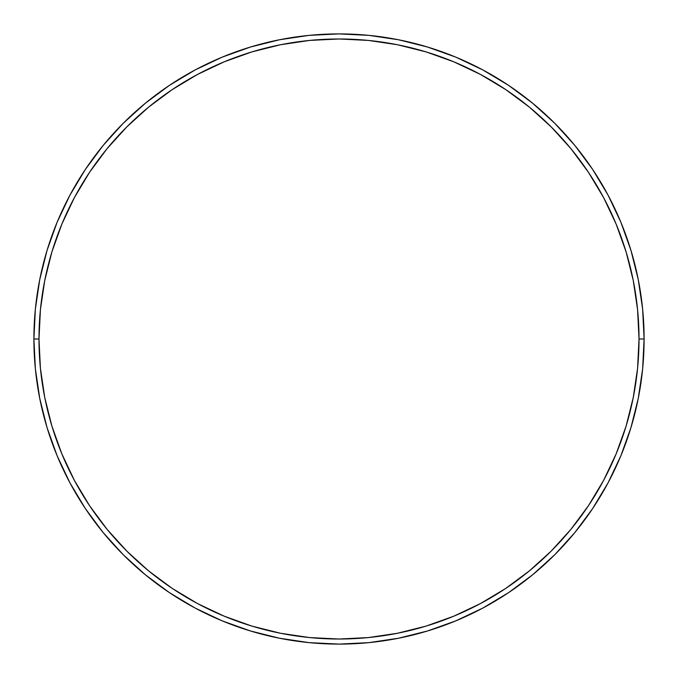 <?xml version="1.0" encoding="UTF-8"?>
<svg xmlns="http://www.w3.org/2000/svg" width="678" height="678" viewBox="0 0 678 678"><rect width="100%" height="100%" fill="white"/><g stroke="black" fill="none" stroke-linecap="round" stroke-linejoin="round"><path stroke-width="1.02" d="M33.9 339L38.985 339A300.015 300.015 0 0 1 339 38.985A300.015 300.015 0 0 1 639.015 339L644.1 339A305.1 305.1 0 0 0 339 33.9A305.1 305.1 0 0 0 33.9 339A305.1 305.1 0 0 1 339 33.9A305.1 305.1 0 0 1 644.1 339A305.1 305.1 0 0 1 339 644.1A305.1 305.1 0 0 1 33.9 339L35.366 309.092L39.765 279.48L47.036 250.436L57.122 222.24L69.927 195.179L85.318 169.492L103.158 145.448L123.26 123.26L145.448 103.158L169.492 85.318L195.179 69.927L222.24 57.122L250.436 47.036L279.48 39.765L309.092 35.366L339 33.9L368.908 35.366L398.52 39.765L427.564 47.036L455.76 57.122L482.821 69.927L508.508 85.318L532.552 103.158L554.74 123.26L574.842 145.448L592.682 169.492L608.073 195.179L620.879 222.24L630.964 250.436L638.235 279.48L642.634 309.092L644.1 339L642.634 368.908L638.235 398.52L630.964 427.564L620.879 455.76L608.073 482.821L592.682 508.508L574.842 532.552L554.74 554.74L532.552 574.842L508.508 592.682L482.821 608.073L455.76 620.879L427.564 630.964L398.52 638.235L368.908 642.634L339 644.1L309.092 642.634L279.48 638.235L250.436 630.964L222.24 620.879L195.179 608.073L169.492 592.682L145.448 574.842L123.26 554.74L103.158 532.552L85.318 508.508L69.927 482.821L57.122 455.76L47.036 427.564L39.765 398.52L35.366 368.908L33.9 339A305.1 305.1 0 0 0 339 644.1A305.1 305.1 0 0 0 644.1 339L639.015 339L637.574 309.592L633.252 280.472L626.099 251.911L616.175 224.189L603.59 197.578L588.453 172.322L570.918 148.668L551.146 126.854L529.332 107.082L505.678 89.547L480.422 74.41L453.811 61.825L426.089 51.901L397.528 44.748L368.408 40.426L339 38.985L309.592 40.426L280.472 44.748L251.911 51.901L224.189 61.825L197.578 74.41L172.322 89.547L148.668 107.082L126.854 126.854L107.082 148.668L89.547 172.322L74.41 197.578L61.825 224.189L51.901 251.911L44.748 280.472L40.426 309.592L38.985 339L40.426 368.408L44.748 397.528L51.901 426.089L61.825 453.811L74.41 480.422L89.547 505.678L107.082 529.332L126.854 551.146L148.668 570.918L172.322 588.453L197.578 603.59L224.189 616.175L251.911 626.099L280.472 633.252L309.592 637.574L339 639.015L368.408 637.574L397.528 633.252L426.089 626.099L453.811 616.175L480.422 603.59L505.678 588.453L529.332 570.918L551.146 551.146L570.918 529.332L588.453 505.678L603.59 480.422L616.175 453.811L626.099 426.089L633.252 397.528L637.574 368.408L639.015 339A300.015 300.015 0 0 1 339 639.015A300.015 300.015 0 0 1 38.985 339L33.9 339"/></g></svg>
